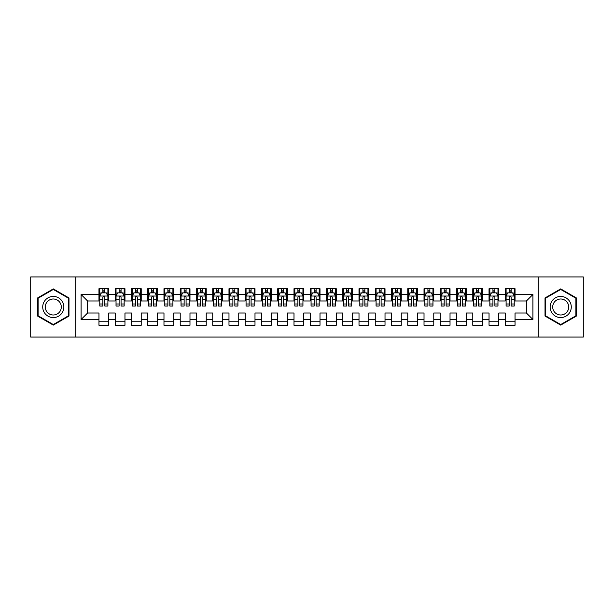 <?xml version="1.0" encoding="UTF-8"?>
<svg xmlns="http://www.w3.org/2000/svg" width="614" height="614" viewBox="0 0 614 614"><rect width="100%" height="100%" fill="white"/><g stroke="black" fill="none" stroke-linecap="round" stroke-linejoin="round"><path stroke-width="0.92" d="M538.278 337.071L583.3 337.071L583.3 276.929L538.278 276.929L538.278 337.071L75.722 337.071L75.722 276.929L30.7 276.929L30.7 337.071L75.722 337.071M538.278 276.929L75.722 276.929M81.086 319.518L81.086 294.482L98.961 294.482L98.961 300.983L87.587 300.983L87.587 313.017L81.086 319.518L98.961 319.518L98.961 325.282L108.716 325.282L108.716 319.518L115.217 319.518L115.217 325.282L124.964 325.282L124.964 319.518L131.465 319.518L131.465 325.282L141.22 325.282L141.22 319.518L147.721 319.518L147.721 325.282L157.476 325.282L157.476 319.518L163.976 319.518L163.976 325.282L173.724 325.282L173.724 319.518L180.224 319.518L180.224 325.282L189.979 325.282L189.979 319.518L196.48 319.518L196.48 325.282L206.235 325.282L206.235 319.518L212.736 319.518L212.736 325.282L222.483 325.282L222.483 319.518L228.984 319.518L228.984 325.282L238.739 325.282L238.739 319.518L245.239 319.518L245.239 325.282L254.994 325.282L254.994 319.518L261.495 319.518L261.495 325.282L271.242 325.282L271.242 319.518L277.743 319.518L277.743 325.282L287.498 325.282L287.498 319.518L293.999 319.518L293.999 325.282L303.746 325.282L303.746 319.518L310.254 319.518L310.254 325.282L320.001 325.282L320.001 319.518L326.502 319.518L326.502 325.282L336.257 325.282L336.257 319.518L342.758 319.518L342.758 325.282L352.505 325.282L352.505 319.518L359.006 319.518L359.006 325.282L368.761 325.282L368.761 319.518L375.261 319.518L375.261 325.282L385.016 325.282L385.016 319.518L391.517 319.518L391.517 325.282L401.264 325.282L401.264 319.518L407.765 319.518L407.765 325.282L417.52 325.282L417.52 319.518L424.021 319.518L424.021 325.282L433.776 325.282L433.776 319.518L440.276 319.518L440.276 325.282L450.024 325.282L450.024 319.518L456.524 319.518L456.524 325.282L466.279 325.282L466.279 319.518L472.78 319.518L472.78 325.282L482.535 325.282L482.535 319.518L489.036 319.518L489.036 325.282L498.783 325.282L498.783 319.518L505.284 319.518L505.284 325.282L515.039 325.282L515.039 313.017L526.413 313.017L526.413 300.983L515.039 300.983L515.039 294.482L532.914 294.482L532.914 319.518L515.039 319.518M515.039 294.482L515.039 288.718L505.284 288.718L505.284 294.482L498.783 294.482L498.783 288.718L489.036 288.718L489.036 294.482L482.535 294.482L482.535 288.718L472.78 288.718L472.78 294.482L466.279 294.482L466.279 288.718L456.524 288.718L456.524 294.482L450.024 294.482L450.024 288.718L440.276 288.718L440.276 294.482L433.776 294.482L433.776 288.718L424.021 288.718L424.021 294.482L417.52 294.482L417.52 288.718L407.765 288.718L407.765 294.482L401.264 294.482L401.264 288.718L391.517 288.718L391.517 294.482L385.016 294.482L385.016 288.718L375.261 288.718L375.261 294.482L368.761 294.482L368.761 288.718L359.006 288.718L359.006 294.482L352.505 294.482L352.505 288.718L342.758 288.718L342.758 294.482L336.257 294.482L336.257 288.718L326.502 288.718L326.502 294.482L320.001 294.482L320.001 288.718L310.254 288.718L310.254 294.482L303.746 294.482L303.746 288.718L293.999 288.718L293.999 294.482L287.498 294.482L287.498 288.718L277.743 288.718L277.743 294.482L271.242 294.482L271.242 288.718L261.495 288.718L261.495 294.482L254.994 294.482L254.994 288.718L245.239 288.718L245.239 294.482L238.739 294.482L238.739 288.718L228.984 288.718L228.984 294.482L222.483 294.482L222.483 288.718L212.736 288.718L212.736 294.482L206.235 294.482L206.235 288.718L196.48 288.718L196.48 294.482L189.979 294.482L189.979 288.718L180.224 288.718L180.224 294.482L173.724 294.482L173.724 288.718L163.976 288.718L163.976 294.482L157.476 294.482L157.476 288.718L147.721 288.718L147.721 294.482L141.22 294.482L141.22 288.718L131.465 288.718L131.465 294.482L124.964 294.482L124.964 288.718L115.217 288.718L115.217 294.482L108.716 294.482L108.716 288.718L98.961 288.718L98.961 294.482M498.783 319.518L498.783 313.017L505.284 313.017L505.284 319.518M532.914 294.482L526.413 300.983M482.535 319.518L482.535 313.017L489.036 313.017L489.036 319.518M505.284 294.482L505.284 300.983L498.783 300.983L498.783 294.482M466.279 319.518L466.279 313.017L472.78 313.017L472.78 319.518M489.036 294.482L489.036 300.983L482.535 300.983L482.535 294.482M450.024 319.518L450.024 313.017L456.524 313.017L456.524 319.518M472.78 294.482L472.78 300.983L466.279 300.983L466.279 294.482M433.776 319.518L433.776 313.017L440.276 313.017L440.276 319.518M456.524 294.482L456.524 300.983L450.024 300.983L450.024 294.482M417.52 319.518L417.52 313.017L424.021 313.017L424.021 319.518M440.276 294.482L440.276 300.983L433.776 300.983L433.776 294.482M401.264 319.518L401.264 313.017L407.765 313.017L407.765 319.518M424.021 294.482L424.021 300.983L417.52 300.983L417.52 294.482M385.016 319.518L385.016 313.017L391.517 313.017L391.517 319.518M407.765 294.482L407.765 300.983L401.264 300.983L401.264 294.482M368.761 319.518L368.761 313.017L375.261 313.017L375.261 319.518M391.517 294.482L391.517 300.983L385.016 300.983L385.016 294.482M352.505 319.518L352.505 313.017L359.006 313.017L359.006 319.518M375.261 294.482L375.261 300.983L368.761 300.983L368.761 294.482M336.257 319.518L336.257 313.017L342.758 313.017L342.758 319.518M359.006 294.482L359.006 300.983L352.505 300.983L352.505 294.482M320.001 319.518L320.001 313.017L326.502 313.017L326.502 319.518M342.758 294.482L342.758 300.983L336.257 300.983L336.257 294.482M303.746 319.518L303.746 313.017L310.254 313.017L310.254 319.518M326.502 294.482L326.502 300.983L320.001 300.983L320.001 294.482M287.498 319.518L287.498 313.017L293.999 313.017L293.999 319.518M310.254 294.482L310.254 300.983L303.746 300.983L303.746 294.482M271.242 319.518L271.242 313.017L277.743 313.017L277.743 319.518M293.999 294.482L293.999 300.983L287.498 300.983L287.498 294.482M254.994 319.518L254.994 313.017L261.495 313.017L261.495 319.518M277.743 294.482L277.743 300.983L271.242 300.983L271.242 294.482M238.739 319.518L238.739 313.017L245.239 313.017L245.239 319.518M261.495 294.482L261.495 300.983L254.994 300.983L254.994 294.482M222.483 319.518L222.483 313.017L228.984 313.017L228.984 319.518M245.239 294.482L245.239 300.983L238.739 300.983L238.739 294.482M206.235 319.518L206.235 313.017L212.736 313.017L212.736 319.518M228.984 294.482L228.984 300.983L222.483 300.983L222.483 294.482M189.979 319.518L189.979 313.017L196.48 313.017L196.48 319.518M212.736 294.482L212.736 300.983L206.235 300.983L206.235 294.482M173.724 319.518L173.724 313.017L180.224 313.017L180.224 319.518M196.48 294.482L196.48 300.983L189.979 300.983L189.979 294.482M157.476 319.518L157.476 313.017L163.976 313.017L163.976 319.518M180.224 294.482L180.224 300.983L173.724 300.983L173.724 294.482M141.22 319.518L141.22 313.017L147.721 313.017L147.721 319.518M163.976 294.482L163.976 300.983L157.476 300.983L157.476 294.482M124.964 319.518L124.964 313.017L131.465 313.017L131.465 319.518M147.721 294.482L147.721 300.983L141.22 300.983L141.22 294.482M108.716 319.518L108.716 313.017L115.217 313.017L115.217 319.518M131.465 294.482L131.465 300.983L124.964 300.983L124.964 294.482M87.587 313.017L98.961 313.017L98.961 319.518M115.217 294.482L115.217 300.983L108.716 300.983L108.716 294.482M505.284 292.778L506.097 292.778M514.225 292.778L515.039 292.778M489.036 292.778L489.849 292.778M497.969 292.778L498.783 292.778M472.78 292.778L473.594 292.778M481.721 292.778L482.535 292.778M456.524 292.778L457.338 292.778M465.466 292.778L466.279 292.778M440.276 292.778L441.09 292.778M449.21 292.778L450.024 292.778M424.021 292.778L424.834 292.778M432.962 292.778L433.776 292.778M407.765 292.778L408.579 292.778M416.706 292.778L417.52 292.778M391.517 292.778L392.331 292.778M400.451 292.778L401.264 292.778M375.261 292.778L376.075 292.778M384.203 292.778L385.016 292.778M359.006 292.778L359.819 292.778M367.947 292.778L368.761 292.778M342.758 292.778L343.571 292.778M351.699 292.778L352.505 292.778M326.502 292.778L327.316 292.778M335.444 292.778L336.257 292.778M310.254 292.778L311.06 292.778M319.188 292.778L320.001 292.778M293.999 292.778L294.812 292.778M302.94 292.778L303.746 292.778M277.743 292.778L278.556 292.778M286.684 292.778L287.498 292.778M261.495 292.778L262.301 292.778M270.429 292.778L271.242 292.778M245.239 292.778L246.053 292.778M254.181 292.778L254.994 292.778M228.984 292.778L229.797 292.778M237.925 292.778L238.739 292.778M212.736 292.778L213.549 292.778M221.669 292.778L222.483 292.778M196.48 292.778L197.294 292.778M205.421 292.778L206.235 292.778M180.224 292.778L181.038 292.778M189.166 292.778L189.979 292.778M163.976 292.778L164.79 292.778M172.91 292.778L173.724 292.778M147.721 292.778L148.534 292.778M156.662 292.778L157.476 292.778M131.465 292.778L132.279 292.778M140.406 292.778L141.22 292.778M115.217 292.778L116.031 292.778M124.151 292.778L124.964 292.778M98.961 292.778L99.775 292.778M107.903 292.778L108.716 292.778M98.961 321.222L108.716 321.222M115.217 321.222L124.964 321.222M131.465 321.222L141.22 321.222M147.721 321.222L157.476 321.222M163.976 321.222L173.724 321.222M180.224 321.222L189.979 321.222M196.48 321.222L206.235 321.222M212.736 321.222L222.483 321.222M228.984 321.222L238.739 321.222M245.239 321.222L254.994 321.222M261.495 321.222L271.242 321.222M277.743 321.222L287.498 321.222M293.999 321.222L303.746 321.222M310.254 321.222L320.001 321.222M326.502 321.222L336.257 321.222M342.758 321.222L352.505 321.222M359.006 321.222L368.761 321.222M375.261 321.222L385.016 321.222M391.517 321.222L401.264 321.222M407.765 321.222L417.52 321.222M424.021 321.222L433.776 321.222M440.276 321.222L450.024 321.222M456.524 321.222L466.279 321.222M472.78 321.222L482.535 321.222M489.036 321.222L498.783 321.222M505.284 321.222L515.039 321.222M81.086 294.482L87.587 300.983M526.413 313.017L532.914 319.518M68.975 297.943L53.295 288.887L37.607 297.943L37.607 316.056L53.295 325.113L68.975 316.056L68.975 297.943M545.025 297.943L545.025 316.056L560.705 325.113L576.392 316.056L576.392 297.943L560.705 288.887L545.025 297.943M104.81 290.829L102.86 290.829M107.903 303.984L104.81 303.984L104.81 306.025L107.903 306.025L107.903 296.109L106.276 292.863L101.402 292.863L99.775 296.109L99.775 306.025L102.86 306.025L102.86 303.984L99.775 303.984M99.775 296.109L99.775 288.718M107.903 296.109L107.903 288.718M102.86 292.863L102.86 288.718M104.81 288.718L104.81 292.863M104.81 303.984L104.81 297.329C104.165 296.078 103.513 296.078 102.86 297.329L102.86 303.984M104.81 292.778L102.86 292.778M121.065 290.829L119.116 290.829M124.151 303.984L121.065 303.984L121.065 306.025L124.151 306.025L124.151 296.109L122.531 292.863L117.65 292.863L116.031 296.109L116.031 306.025L119.116 306.025L119.116 303.984L116.031 303.984M116.031 296.109L116.031 288.718M124.151 296.109L124.151 288.718M119.116 292.863L119.116 288.718M121.065 288.718L121.065 292.863M121.065 303.984L121.065 297.329C120.421 296.078 119.768 296.078 119.116 297.329L119.116 303.984M121.065 292.778L119.116 292.778M137.321 290.829L135.372 290.829M140.406 303.984L137.321 303.984L137.321 306.025L140.406 306.025L140.406 296.109L138.779 292.863L133.906 292.863L132.279 296.109L132.279 306.025L135.372 306.025L135.372 303.984L132.279 303.984M132.279 296.109L132.279 288.718M140.406 296.109L140.406 288.718M135.372 292.863L135.372 288.718M137.321 288.718L137.321 292.863M137.321 303.984L137.321 297.329C136.669 296.078 136.016 296.078 135.372 297.329L135.372 303.984M137.321 292.778L135.372 292.778M62.444 301.72A10.561 10.561 0 0 0 48.007 297.851A10.561 10.561 0 0 0 44.139 312.28A10.561 10.561 0 0 0 58.576 316.149A10.561 10.561 0 0 0 62.444 301.72M60.218 303.001A7.997 7.997 0 0 0 49.289 300.069A7.997 7.997 0 0 0 46.365 310.999A7.997 7.997 0 0 0 57.294 313.931A7.997 7.997 0 0 0 60.218 303.001M53.295 324.545L38.099 315.773L38.099 298.227L53.295 289.455L68.492 298.227L68.492 315.773L53.295 324.545M569.861 301.72A10.561 10.561 0 0 0 555.424 297.851A10.561 10.561 0 0 0 551.556 312.28A10.561 10.561 0 0 0 565.993 316.149A10.561 10.561 0 0 0 569.861 301.72M567.635 303.001A7.997 7.997 0 0 0 556.706 300.069A7.997 7.997 0 0 0 553.782 310.999A7.997 7.997 0 0 0 564.711 313.931A7.997 7.997 0 0 0 567.635 303.001M560.705 324.545L545.508 315.773L545.508 298.227L560.705 289.455L575.901 298.227L575.901 315.773L560.705 324.545M153.569 290.829L151.62 290.829M156.662 303.984L153.569 303.984L153.569 306.025L156.662 306.025L156.662 296.109L155.035 292.863L150.161 292.863L148.534 296.109L148.534 306.025L151.62 306.025L151.62 303.984L148.534 303.984M148.534 296.109L148.534 288.718M156.662 296.109L156.662 288.718M151.62 292.863L151.62 288.718M153.569 288.718L153.569 292.863M153.569 303.984L153.569 297.329C152.924 296.078 152.272 296.078 151.62 297.329L151.62 303.984M153.569 292.778L151.62 292.778M169.825 290.829L167.875 290.829M172.91 303.984L169.825 303.984L169.825 306.025L172.91 306.025L172.91 296.109L171.291 292.863L166.409 292.863L164.79 296.109L164.79 306.025L167.875 306.025L167.875 303.984L164.79 303.984M164.79 296.109L164.79 288.718M172.91 296.109L172.91 288.718M167.875 292.863L167.875 288.718M169.825 288.718L169.825 292.863M169.825 303.984L169.825 297.329C169.172 296.078 168.528 296.078 167.875 297.329L167.875 303.984M169.825 292.778L167.875 292.778M186.08 290.829L184.131 290.829M189.166 303.984L186.08 303.984L186.08 306.025L189.166 306.025L189.166 296.109L187.539 292.863L182.665 292.863L181.038 296.109L181.038 306.025L184.131 306.025L184.131 303.984L181.038 303.984M181.038 296.109L181.038 288.718M189.166 296.109L189.166 288.718M184.131 292.863L184.131 288.718M186.08 288.718L186.08 292.863M186.08 303.984L186.08 297.329C185.428 296.078 184.776 296.078 184.131 297.329L184.131 303.984M186.08 292.778L184.131 292.778M202.328 290.829L200.379 290.829M205.421 303.984L202.328 303.984L202.328 306.025L205.421 306.025L205.421 296.109L203.794 292.863L198.921 292.863L197.294 296.109L197.294 306.025L200.379 306.025L200.379 303.984L197.294 303.984M197.294 296.109L197.294 288.718M205.421 296.109L205.421 288.718M200.379 292.863L200.379 288.718M202.328 288.718L202.328 292.863M202.328 303.984L202.328 297.329C201.684 296.078 201.031 296.078 200.379 297.329L200.379 303.984M202.328 292.778L200.379 292.778M218.584 290.829L216.635 290.829M221.669 303.984L218.584 303.984L218.584 306.025L221.669 306.025L221.669 296.109L220.05 292.863L215.169 292.863L213.549 296.109L213.549 306.025L216.635 306.025L216.635 303.984L213.549 303.984M213.549 296.109L213.549 288.718M221.669 296.109L221.669 288.718M216.635 292.863L216.635 288.718M218.584 288.718L218.584 292.863M218.584 303.984L218.584 297.329C217.932 296.078 217.287 296.078 216.635 297.329L216.635 303.984M218.584 292.778L216.635 292.778M234.84 290.829L232.89 290.829M237.925 303.984L234.84 303.984L234.84 306.025L237.925 306.025L237.925 296.109L236.298 292.863L231.424 292.863L229.797 296.109L229.797 306.025L232.89 306.025L232.89 303.984L229.797 303.984M229.797 296.109L229.797 288.718M237.925 296.109L237.925 288.718M232.89 292.863L232.89 288.718M234.84 288.718L234.84 292.863M234.84 303.984L234.84 297.329C234.187 296.078 233.535 296.078 232.89 297.329L232.89 303.984M234.84 292.778L232.89 292.778M251.088 290.829L249.138 290.829M254.181 303.984L251.088 303.984L251.088 306.025L254.181 306.025L254.181 296.109L252.554 292.863L247.68 292.863L246.053 296.109L246.053 306.025L249.138 306.025L249.138 303.984L246.053 303.984M246.053 296.109L246.053 288.718M254.181 296.109L254.181 288.718M249.138 292.863L249.138 288.718M251.088 288.718L251.088 292.863M251.088 303.984L251.088 297.329C250.443 296.078 249.791 296.078 249.138 297.329L249.138 303.984M251.088 292.778L249.138 292.778M267.343 290.829L265.394 290.829M270.429 303.984L267.343 303.984L267.343 306.025L270.429 306.025L270.429 296.109L268.809 292.863L263.928 292.863L262.301 296.109L262.301 306.025L265.394 306.025L265.394 303.984L262.301 303.984M262.301 296.109L262.301 288.718M270.429 296.109L270.429 288.718M265.394 292.863L265.394 288.718M267.343 288.718L267.343 292.863M267.343 303.984L267.343 297.329C266.691 296.078 266.046 296.078 265.394 297.329L265.394 303.984M267.343 292.778L265.394 292.778M283.599 290.829L281.642 290.829M286.684 303.984L283.599 303.984L283.599 306.025L286.684 306.025L286.684 296.109L285.057 292.863L280.184 292.863L278.556 296.109L278.556 306.025L281.642 306.025L281.642 303.984L278.556 303.984M278.556 296.109L278.556 288.718M286.684 296.109L286.684 288.718M281.642 292.863L281.642 288.718M283.599 288.718L283.599 292.863M283.599 303.984L283.599 297.329C282.947 296.078 282.294 296.078 281.642 297.329L281.642 303.984M283.599 292.778L281.642 292.778M299.847 290.829L297.897 290.829M302.94 303.984L299.847 303.984L299.847 306.025L302.94 306.025L302.94 296.109L301.313 292.863L296.439 292.863L294.812 296.109L294.812 306.025L297.897 306.025L297.897 303.984L294.812 303.984M294.812 296.109L294.812 288.718M302.94 296.109L302.94 288.718M297.897 292.863L297.897 288.718M299.847 288.718L299.847 292.863M299.847 303.984L299.847 297.329C299.202 296.078 298.55 296.078 297.897 297.329L297.897 303.984M299.847 292.778L297.897 292.778M316.103 290.829L314.153 290.829M319.188 303.984L316.103 303.984L316.103 306.025L319.188 306.025L319.188 296.109L317.561 292.863L312.687 292.863L311.06 296.109L311.06 306.025L314.153 306.025L314.153 303.984L311.06 303.984M311.06 296.109L311.06 288.718M319.188 296.109L319.188 288.718M314.153 292.863L314.153 288.718M316.103 288.718L316.103 292.863M316.103 303.984L316.103 297.329C315.45 296.078 314.805 296.078 314.153 297.329L314.153 303.984M316.103 292.778L314.153 292.778M332.358 290.829L330.401 290.829M335.444 303.984L332.358 303.984L332.358 306.025L335.444 306.025L335.444 296.109L333.816 292.863L328.943 292.863L327.316 296.109L327.316 306.025L330.401 306.025L330.401 303.984L327.316 303.984M327.316 296.109L327.316 288.718M335.444 296.109L335.444 288.718M330.401 292.863L330.401 288.718M332.358 288.718L332.358 292.863M332.358 303.984L332.358 297.329C331.706 296.078 331.053 296.078 330.401 297.329L330.401 303.984M332.358 292.778L330.401 292.778M348.606 290.829L346.657 290.829M351.699 303.984L348.606 303.984L348.606 306.025L351.699 306.025L351.699 296.109L350.072 292.863L345.191 292.863L343.571 296.109L343.571 306.025L346.657 306.025L346.657 303.984L343.571 303.984M343.571 296.109L343.571 288.718M351.699 296.109L351.699 288.718M346.657 292.863L346.657 288.718M348.606 288.718L348.606 292.863M348.606 303.984L348.606 297.329C347.961 296.078 347.309 296.078 346.657 297.329L346.657 303.984M348.606 292.778L346.657 292.778M364.862 290.829L362.912 290.829M367.947 303.984L364.862 303.984L364.862 306.025L367.947 306.025L367.947 296.109L366.32 292.863L361.446 292.863L359.819 296.109L359.819 306.025L362.912 306.025L362.912 303.984L359.819 303.984M359.819 296.109L359.819 288.718M367.947 296.109L367.947 288.718M362.912 292.863L362.912 288.718M364.862 288.718L364.862 292.863M364.862 303.984L364.862 297.329C364.209 296.078 363.565 296.078 362.912 297.329L362.912 303.984M364.862 292.778L362.912 292.778M381.11 290.829L379.16 290.829M384.203 303.984L381.11 303.984L381.11 306.025L384.203 306.025L384.203 296.109L382.576 292.863L377.702 292.863L376.075 296.109L376.075 306.025L379.16 306.025L379.16 303.984L376.075 303.984M376.075 296.109L376.075 288.718M384.203 296.109L384.203 288.718M379.16 292.863L379.16 288.718M381.11 288.718L381.11 292.863M381.11 303.984L381.11 297.329C380.465 296.078 379.813 296.078 379.16 297.329L379.16 303.984M381.11 292.778L379.16 292.778M397.365 290.829L395.416 290.829M400.451 303.984L397.365 303.984L397.365 306.025L400.451 306.025L400.451 296.109L398.831 292.863L393.95 292.863L392.331 296.109L392.331 306.025L395.416 306.025L395.416 303.984L392.331 303.984M392.331 296.109L392.331 288.718M400.451 296.109L400.451 288.718M395.416 292.863L395.416 288.718M397.365 288.718L397.365 292.863M397.365 303.984L397.365 297.329C396.721 296.078 396.068 296.078 395.416 297.329L395.416 303.984M397.365 292.778L395.416 292.778M413.621 290.829L411.672 290.829M416.706 303.984L413.621 303.984L413.621 306.025L416.706 306.025L416.706 296.109L415.079 292.863L410.206 292.863L408.579 296.109L408.579 306.025L411.672 306.025L411.672 303.984L408.579 303.984M408.579 296.109L408.579 288.718M416.706 296.109L416.706 288.718M411.672 292.863L411.672 288.718M413.621 288.718L413.621 292.863M413.621 303.984L413.621 297.329C412.969 296.078 412.316 296.078 411.672 297.329L411.672 303.984M413.621 292.778L411.672 292.778M429.869 290.829L427.92 290.829M432.962 303.984L429.869 303.984L429.869 306.025L432.962 306.025L432.962 296.109L431.335 292.863L426.461 292.863L424.834 296.109L424.834 306.025L427.92 306.025L427.92 303.984L424.834 303.984M424.834 296.109L424.834 288.718M432.962 296.109L432.962 288.718M427.92 292.863L427.92 288.718M429.869 288.718L429.869 292.863M429.869 303.984L429.869 297.329C429.224 296.078 428.572 296.078 427.92 297.329L427.92 303.984M429.869 292.778L427.92 292.778M446.125 290.829L444.175 290.829M449.21 303.984L446.125 303.984L446.125 306.025L449.21 306.025L449.21 296.109L447.591 292.863L442.709 292.863L441.09 296.109L441.09 306.025L444.175 306.025L444.175 303.984L441.09 303.984M441.09 296.109L441.09 288.718M449.21 296.109L449.21 288.718M444.175 292.863L444.175 288.718M446.125 288.718L446.125 292.863M446.125 303.984L446.125 297.329C445.472 296.078 444.828 296.078 444.175 297.329L444.175 303.984M446.125 292.778L444.175 292.778M462.38 290.829L460.431 290.829M465.466 303.984L462.38 303.984L462.38 306.025L465.466 306.025L465.466 296.109L463.839 292.863L458.965 292.863L457.338 296.109L457.338 306.025L460.431 306.025L460.431 303.984L457.338 303.984M457.338 296.109L457.338 288.718M465.466 296.109L465.466 288.718M460.431 292.863L460.431 288.718M462.38 288.718L462.38 292.863M462.38 303.984L462.38 297.329C461.728 296.078 461.076 296.078 460.431 297.329L460.431 303.984M462.38 292.778L460.431 292.778M478.628 290.829L476.679 290.829M481.721 303.984L478.628 303.984L478.628 306.025L481.721 306.025L481.721 296.109L480.094 292.863L475.221 292.863L473.594 296.109L473.594 306.025L476.679 306.025L476.679 303.984L473.594 303.984M473.594 296.109L473.594 288.718M481.721 296.109L481.721 288.718M476.679 292.863L476.679 288.718M478.628 288.718L478.628 292.863M478.628 303.984L478.628 297.329C477.984 296.078 477.331 296.078 476.679 297.329L476.679 303.984M478.628 292.778L476.679 292.778M494.884 290.829L492.935 290.829M497.969 303.984L494.884 303.984L494.884 306.025L497.969 306.025L497.969 296.109L496.35 292.863L491.469 292.863L489.849 296.109L489.849 306.025L492.935 306.025L492.935 303.984L489.849 303.984M489.849 296.109L489.849 288.718M497.969 296.109L497.969 288.718M492.935 292.863L492.935 288.718M494.884 288.718L494.884 292.863M494.884 303.984L494.884 297.329C494.232 296.078 493.587 296.078 492.935 297.329L492.935 303.984M494.884 292.778L492.935 292.778M511.14 290.829L509.19 290.829M514.225 303.984L511.14 303.984L511.14 306.025L514.225 306.025L514.225 296.109L512.598 292.863L507.724 292.863L506.097 296.109L506.097 306.025L509.19 306.025L509.19 303.984L506.097 303.984M506.097 296.109L506.097 288.718M514.225 296.109L514.225 288.718M509.19 292.863L509.19 288.718M511.14 288.718L511.14 292.863M511.14 303.984L511.14 297.329C510.487 296.078 509.835 296.078 509.19 297.329L509.19 303.984M511.14 292.778L509.19 292.778M107.864 296.032L99.813 296.032M99.775 293.055L101.302 293.055M106.375 293.055L107.903 293.055M102.86 299.632L99.775 299.632M107.903 299.632L104.81 299.632M104.81 291.865L102.86 291.865M124.112 296.032L116.069 296.032M116.031 293.055L117.558 293.055M122.623 293.055L124.151 293.055M119.116 299.632L116.031 299.632M124.151 299.632L121.065 299.632M121.065 291.865L119.116 291.865M140.368 296.032L132.325 296.032M132.279 293.055L133.806 293.055M138.879 293.055L140.406 293.055M135.372 299.632L132.279 299.632M140.406 299.632L137.321 299.632M137.321 291.865L135.372 291.865M156.616 296.032L148.573 296.032M148.534 293.055L150.062 293.055M155.135 293.055L156.662 293.055M151.62 299.632L148.534 299.632M156.662 299.632L153.569 299.632M153.569 291.865L151.62 291.865M172.872 296.032L164.828 296.032M164.79 293.055L166.317 293.055M171.383 293.055L172.91 293.055M167.875 299.632L164.79 299.632M172.91 299.632L169.825 299.632M169.825 291.865L167.875 291.865M189.127 296.032L181.084 296.032M181.038 293.055L182.565 293.055M187.638 293.055L189.166 293.055M184.131 299.632L181.038 299.632M189.166 299.632L186.08 299.632M186.08 291.865L184.131 291.865M205.375 296.032L197.332 296.032M197.294 293.055L198.821 293.055M203.894 293.055L205.421 293.055M200.379 299.632L197.294 299.632M205.421 299.632L202.328 299.632M202.328 291.865L200.379 291.865M221.631 296.032L213.588 296.032M213.549 293.055L215.077 293.055M220.142 293.055L221.669 293.055M216.635 299.632L213.549 299.632M221.669 299.632L218.584 299.632M218.584 291.865L216.635 291.865M237.887 296.032L229.836 296.032M229.797 293.055L231.324 293.055M236.398 293.055L237.925 293.055M232.89 299.632L229.797 299.632M237.925 299.632L234.84 299.632M234.84 291.865L232.89 291.865M254.135 296.032L246.091 296.032M246.053 293.055L247.58 293.055M252.653 293.055L254.181 293.055M249.138 299.632L246.053 299.632M254.181 299.632L251.088 299.632M251.088 291.865L249.138 291.865M270.39 296.032L262.347 296.032M262.301 293.055L263.836 293.055M268.901 293.055L270.429 293.055M265.394 299.632L262.301 299.632M270.429 299.632L267.343 299.632M267.343 291.865L265.394 291.865M286.646 296.032L278.595 296.032M278.556 293.055L280.084 293.055M285.157 293.055L286.684 293.055M281.642 299.632L278.556 299.632M286.684 299.632L283.599 299.632M283.599 291.865L281.642 291.865M302.894 296.032L294.85 296.032M294.812 293.055L296.339 293.055M301.413 293.055L302.94 293.055M297.897 299.632L294.812 299.632M302.94 299.632L299.847 299.632M299.847 291.865L297.897 291.865M319.15 296.032L311.106 296.032M311.06 293.055L312.587 293.055M317.661 293.055L319.188 293.055M314.153 299.632L311.06 299.632M319.188 299.632L316.103 299.632M316.103 291.865L314.153 291.865M335.405 296.032L327.354 296.032M327.316 293.055L328.843 293.055M333.916 293.055L335.444 293.055M330.401 299.632L327.316 299.632M335.444 299.632L332.358 299.632M332.358 291.865L330.401 291.865M351.653 296.032L343.61 296.032M343.571 293.055L345.099 293.055M350.164 293.055L351.699 293.055M346.657 299.632L343.571 299.632M351.699 299.632L348.606 299.632M348.606 291.865L346.657 291.865M367.909 296.032L359.865 296.032M359.819 293.055L361.347 293.055M366.42 293.055L367.947 293.055M362.912 299.632L359.819 299.632M367.947 299.632L364.862 299.632M364.862 291.865L362.912 291.865M384.164 296.032L376.113 296.032M376.075 293.055L377.602 293.055M382.675 293.055L384.203 293.055M379.16 299.632L376.075 299.632M384.203 299.632L381.11 299.632M381.11 291.865L379.16 291.865M400.412 296.032L392.369 296.032M392.331 293.055L393.858 293.055M398.923 293.055L400.451 293.055M395.416 299.632L392.331 299.632M400.451 299.632L397.365 299.632M397.365 291.865L395.416 291.865M416.668 296.032L408.625 296.032M408.579 293.055L410.106 293.055M415.179 293.055L416.706 293.055M411.672 299.632L408.579 299.632M416.706 299.632L413.621 299.632M413.621 291.865L411.672 291.865M432.916 296.032L424.873 296.032M424.834 293.055L426.362 293.055M431.435 293.055L432.962 293.055M427.92 299.632L424.834 299.632M432.962 299.632L429.869 299.632M429.869 291.865L427.92 291.865M449.172 296.032L441.128 296.032M441.09 293.055L442.617 293.055M447.683 293.055L449.21 293.055M444.175 299.632L441.09 299.632M449.21 299.632L446.125 299.632M446.125 291.865L444.175 291.865M465.427 296.032L457.384 296.032M457.338 293.055L458.865 293.055M463.938 293.055L465.466 293.055M460.431 299.632L457.338 299.632M465.466 299.632L462.38 299.632M462.38 291.865L460.431 291.865M481.675 296.032L473.632 296.032M473.594 293.055L475.121 293.055M480.194 293.055L481.721 293.055M476.679 299.632L473.594 299.632M481.721 299.632L478.628 299.632M478.628 291.865L476.679 291.865M497.931 296.032L489.888 296.032M489.849 293.055L491.377 293.055M496.442 293.055L497.969 293.055M492.935 299.632L489.849 299.632M497.969 299.632L494.884 299.632M494.884 291.865L492.935 291.865M514.187 296.032L506.136 296.032M506.097 293.055L507.624 293.055M512.698 293.055L514.225 293.055M509.19 299.632L506.097 299.632M514.225 299.632L511.14 299.632M511.14 291.865L509.19 291.865"/></g></svg>

